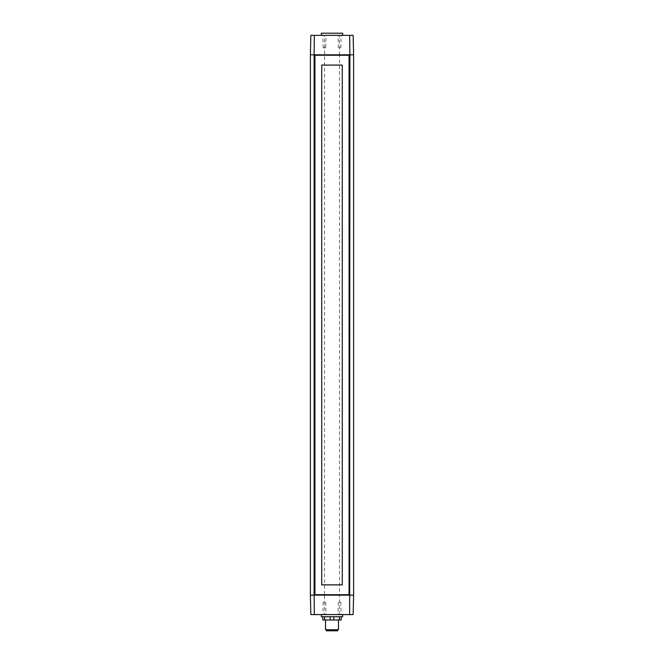 <?xml version="1.0" encoding="UTF-8"?>
<svg xmlns="http://www.w3.org/2000/svg" width="664" height="664" viewBox="0 0 664 664"><rect width="100%" height="100%" fill="white"/><g stroke="black" fill="none" stroke-linecap="round" stroke-linejoin="round"><path stroke-width="0.5" stroke-dasharray="3.32 2.49" d="M337.619 629.721L326.381 629.721L337.619 629.721M326.381 630.8L337.619 630.8M321.733 65.08L321.733 584.876L342.267 584.876L342.267 65.08L321.733 65.08M338.482 629.721L325.518 629.721M338.482 619.993L325.518 619.993L338.482 619.993M330.174 619.993L330.174 616.748L322.812 616.748L322.812 619.993L341.188 619.993L341.188 616.748L333.826 616.748L333.826 619.993M322.812 616.748L324.638 616.748L324.638 619.993M333.826 616.748L341.188 616.748M339.362 619.993L339.362 616.748M324.638 616.748L330.174 616.748M321.326 616.748L342.674 616.748M342.674 33.2L321.326 33.2M321.326 614.59L342.674 614.59L321.326 614.59M314.927 594.703L349.073 594.703L349.073 55.245L314.927 55.245L314.927 594.703M342.674 35.358L321.326 35.358L342.674 35.358M310.86 614.59L353.14 614.59M339.561 614.59L341.08 614.59L339.561 614.59M324.439 614.59L322.92 614.59L324.439 614.59M339.561 602.165L340.864 602.165L339.561 602.165M324.439 602.165L323.136 602.165L324.439 602.165M325.733 47.791L323.136 47.791L325.733 47.791L325.949 35.358L322.92 35.358L325.949 35.358M339.437 614.59L339.52 595.135L324.48 595.135L324.563 614.59M310.86 35.358L324.563 35.358L324.48 595.135L310.387 595.135M310.387 54.813L339.52 54.813L339.437 35.358L353.14 35.358M353.613 595.135L339.52 595.135L339.52 54.813L353.613 54.813M324.563 35.358L339.437 35.358M339.561 35.358L341.08 35.358L339.561 35.358M323.136 47.791L322.92 35.358M339.561 47.791L340.864 47.791L339.561 47.791M338.267 602.165L338.051 614.59M325.733 602.165L325.949 614.59M338.267 47.791L338.051 35.358M340.864 47.791L341.08 35.358M323.136 602.165L322.92 614.59M340.864 602.165L341.08 614.59"/><path stroke-width="1" d="M326.381 629.721L326.381 630.8L337.619 630.8L337.619 629.721M325.518 619.993L325.518 629.721L338.482 629.721L338.482 619.993M342.267 65.08L342.267 584.876L321.733 584.876L321.733 65.08L342.267 65.08M341.188 616.748L341.188 619.993L322.812 619.993L322.812 616.748M339.362 616.748L339.362 619.993M333.826 619.993L333.826 616.748M330.174 616.748L330.174 619.993M324.638 619.993L324.638 616.748M342.674 614.59L342.674 616.748L321.326 616.748L321.326 614.59M321.326 35.358L321.326 33.2L342.674 33.2L342.674 35.358M349.073 594.703L314.927 594.703L314.927 55.245L349.073 55.245L349.073 594.703M349.654 614.59L310.86 614.59L310.387 595.135L310.387 54.813L314.097 54.813L314.346 35.358L353.14 35.358L353.613 54.813L349.903 54.813L349.654 614.59L353.14 614.59L353.613 595.135L314.097 595.135L314.097 54.813L349.903 54.813L349.654 35.358M314.346 614.59L314.097 595.135L310.387 595.135M310.387 54.813L310.86 35.358L314.346 35.358M353.613 595.135L353.613 54.813"/></g></svg>
